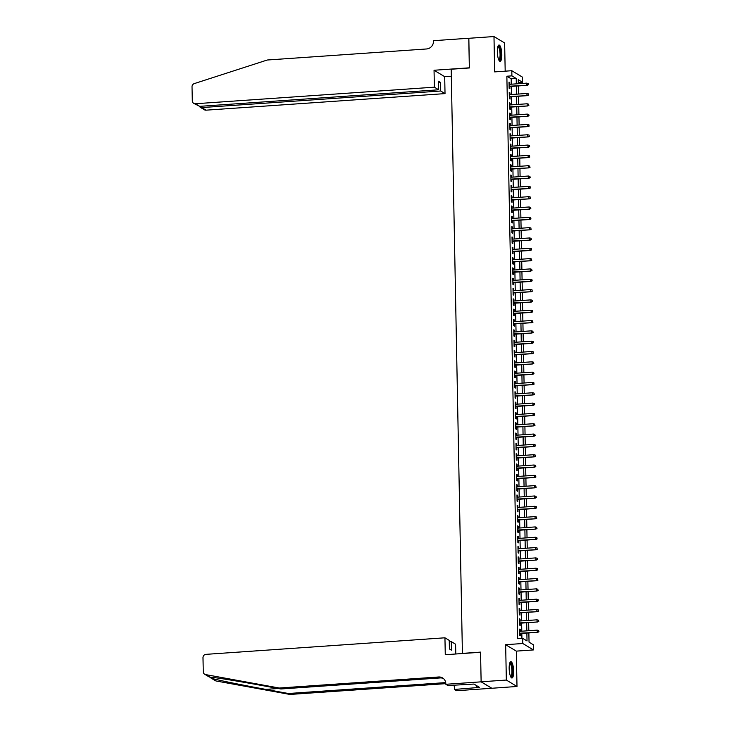 <?xml version="1.0" encoding="UTF-8"?>
<svg xmlns="http://www.w3.org/2000/svg" width="731" height="731" viewBox="0 0 731 731"><rect width="100%" height="100%" fill="white"/><g stroke="black" fill="none" stroke-linecap="round" stroke-linejoin="round"><path stroke-width="1.1" d="M513.655 671.195A8.178 2.184 86 0 0 510.841 661.683A8.178 2.184 86 0 0 509.16 668.49A8.178 2.184 86 0 0 511.974 678.002A8.178 2.184 86 0 0 513.655 671.195M501.813 54.533A8.178 2.184 86 0 0 499.008 45.02A8.178 2.184 86 0 0 497.327 51.828A8.178 2.184 86 0 0 500.132 61.34A8.178 2.184 86 0 0 501.813 54.533M528.86 632.918L529.043 642.165L533.356 644.769L533.456 649.932L522.802 643.508L522.702 638.346L527.024 640.95L526.868 633.055M481.126 681.84L480.559 652.271L445.27 654.72L444.941 637.798L205.959 654.355A3.143 2.979 -58.9 0 0 202.99 657.662L203.264 671.743A3.143 2.979 -58.9 0 0 205.621 674.594L279.306 688.026L438.627 676.988A7.347 6.954 121.1 0 1 445.828 683.723L445.837 684.289L481.126 681.84L491.789 688.264L517 686.473L516.314 651.12L533.456 649.932M505.185 71.172L504.637 42.974L493.982 36.55L494.659 71.894L511.801 70.715L522.464 77.139L522.564 82.292L518.242 79.688L518.316 83.718M518.297 82.594L522.564 82.292M491.789 688.218L481.126 681.795L506.336 680.049L517 686.473M481.126 681.795L480.559 652.116L462.412 653.377L451.191 69.226L469.348 67.965L468.772 38.295L493.982 36.55M520.298 631.31L520.262 629.555L519.54 629.117L519.659 635.312L520.381 635.751L520.335 633.512M520.097 620.985L520.061 619.23L519.348 618.801L519.467 624.996L520.18 625.425L520.143 623.196M519.896 610.668L519.869 608.914L519.147 608.475L519.266 614.67L519.988 615.109L519.942 612.87M519.704 600.343L519.668 598.588L518.946 598.159L519.065 604.354L519.787 604.784L519.741 602.554M519.503 590.027L519.467 588.272L518.745 587.834L518.864 594.029L519.586 594.467L519.549 592.229M519.302 579.701L519.275 577.947L518.553 577.517L518.672 583.713L519.394 584.142L519.348 581.913M519.111 569.385L519.074 567.631L518.352 567.192L518.471 573.387L519.193 573.826L519.147 571.587M518.909 559.06L518.873 557.305L518.151 556.876L518.27 563.071L518.992 563.5L518.955 561.271M518.708 548.743L518.681 546.989L517.959 546.55L518.078 552.746L518.8 553.184L518.754 550.946M518.517 538.418L518.48 536.673L517.758 536.234L517.877 542.429L518.599 542.859L518.553 540.629M518.316 528.102L518.279 526.347L517.557 525.918L517.676 532.104L518.398 532.543L518.352 530.304M518.115 517.776L518.078 516.031L517.365 515.593L517.484 521.788L518.197 522.217L518.16 519.988M517.913 507.46L517.886 505.706L517.164 505.276L517.283 511.462L518.005 511.901L517.959 509.662M517.722 497.135L517.685 495.39L516.963 494.951L517.082 501.146L517.804 501.576L517.758 499.346M517.521 486.819L517.484 485.064L516.771 484.635L516.89 490.821L517.603 491.259L517.566 489.021M517.32 476.493L517.292 474.748L516.57 474.309L516.689 480.505L517.411 480.934L517.365 478.704M517.128 466.177L517.091 464.423L516.369 463.993L516.488 470.179L517.21 470.618L517.164 468.379M516.927 455.852L516.89 454.106L516.177 453.668L516.296 459.863L517.009 460.292L516.972 458.063M516.726 445.535L516.698 443.781L515.976 443.351L516.095 449.538L516.817 449.976L516.771 447.737M516.534 435.21L516.497 433.465L515.775 433.026L515.894 439.221L516.616 439.651L516.57 437.421M516.333 424.894L516.296 423.139L515.574 422.71L515.693 428.896L516.415 429.335L516.378 427.096M516.132 414.568L516.104 412.823L515.382 412.385L515.501 418.58L516.223 419.009L516.177 416.78M515.94 404.252L515.903 402.498L515.181 402.068L515.3 408.254L516.022 408.693L515.976 406.454M515.739 393.927L515.702 392.181L514.98 391.743L515.099 397.938L515.821 398.368L515.784 396.138M515.538 383.611L515.51 381.856L514.788 381.427L514.907 387.613L515.629 388.051L515.583 385.813M515.346 373.285L515.309 371.54L514.587 371.101L514.706 377.297L515.428 377.726L515.382 375.496M515.145 362.969L515.108 361.215L514.386 360.785L514.505 366.971L515.227 367.41L515.181 365.171M514.944 352.644L514.907 350.898L514.195 350.46L514.313 356.655L515.026 357.084L514.99 354.855M514.743 342.327L514.715 340.573L513.994 340.143L514.112 346.33L514.834 346.768L514.788 344.529M514.551 332.002L514.514 330.257L513.792 329.818L513.911 336.013L514.633 336.443L514.587 334.213M514.35 321.686L514.313 319.931L513.601 319.502L513.719 325.688L514.432 326.127L514.396 323.888M514.149 311.36L514.121 309.615L513.4 309.176L513.518 315.372L514.24 315.801L514.195 313.572M513.957 301.044L513.92 299.29L513.199 298.86L513.317 305.046L514.039 305.485L513.994 303.246M513.756 290.719L513.719 288.973L513.007 288.535L513.125 294.73L513.838 295.16L513.802 292.93M513.555 280.402L513.527 278.648L512.806 278.219L512.924 284.405L513.646 284.843L513.601 282.605M513.363 270.086L513.326 268.332L512.605 267.893L512.723 274.088L513.445 274.527L513.4 272.288M513.162 259.761L513.125 258.006L512.404 257.577L512.532 263.772L513.244 264.202L513.208 261.963M512.961 249.445L512.934 247.69L512.212 247.252L512.33 253.447L513.052 253.885L513.007 251.647M512.769 239.119L512.733 237.365L512.011 236.935L512.129 243.131L512.851 243.56L512.806 241.321M512.568 228.803L512.532 227.049L511.81 226.61L511.928 232.805L512.65 233.244L512.614 231.005M512.367 218.478L512.34 216.723L511.618 216.294L511.737 222.489L512.458 222.918L512.413 220.68M512.175 208.161L512.139 206.407L511.417 205.968L511.536 212.164L512.257 212.602L512.212 210.364M511.974 197.836L511.938 196.082L511.216 195.652L511.334 201.847L512.056 202.277L512.011 200.038M511.773 187.52L511.737 185.765L511.024 185.327L511.143 191.522L511.855 191.961L511.819 189.722M511.572 177.194L511.545 175.44L510.823 175.011L510.942 181.206L511.663 181.635L511.618 179.406M511.38 166.878L511.344 165.124L510.622 164.685L510.741 170.88L511.462 171.319L511.417 169.08M511.179 156.553L511.143 154.798L510.43 154.369L510.549 160.564L511.261 160.994L511.225 158.764M510.978 146.237L510.951 144.482L510.229 144.044L510.348 150.239L511.07 150.677L511.024 148.439M510.786 135.911L510.75 134.157L510.028 133.727L510.147 139.923L510.868 140.352L510.823 138.122M510.585 125.595L510.549 123.841L509.836 123.402L509.955 129.597L510.667 130.036L510.631 127.797M510.384 115.27L510.357 113.515L509.635 113.086L509.754 119.281L510.476 119.71L510.43 117.481M510.192 104.953L510.156 103.199L509.434 102.76L509.553 108.956L510.275 109.394L510.229 107.155M509.991 94.628L509.955 92.883L509.233 92.444L509.361 98.639L510.074 99.069L510.037 96.839M511.289 84.202L511.179 78.82L506.866 76.216L517.658 638.702L522.702 638.346M521.925 638.401L521.833 633.412M521.788 631.2L521.632 623.086M521.587 620.884L521.431 612.77M521.395 610.559L521.24 602.445M521.194 600.242L521.039 592.128M520.993 589.917L520.837 581.803M520.801 579.601L520.646 571.487M520.6 569.275L520.445 561.161M520.399 558.959L520.244 550.845M520.207 548.634L520.052 540.52M520.006 538.318L519.851 530.203M519.805 527.992L519.65 519.878M519.604 517.676L519.449 509.562M519.412 507.351L519.257 499.236M519.211 497.034L519.056 488.92M519.01 486.709L518.855 478.595M518.818 476.393L518.663 468.279M518.617 466.067L518.462 457.953M518.416 455.751L518.261 447.637M518.224 445.435L518.069 437.312M518.023 435.109L517.868 426.995M517.822 424.793L517.667 416.67M517.63 414.468L517.475 406.354M517.429 404.152L517.274 396.028M517.228 393.826L517.073 385.712M517.036 383.51L516.881 375.387M516.835 373.185L516.68 365.071M516.634 362.868L516.479 354.745M516.433 352.543L516.278 344.429M516.241 342.227L516.086 334.113M516.04 331.901L515.885 323.787M515.839 321.585L515.684 313.471M515.647 311.26L515.492 303.146M515.446 300.944L515.291 292.829M515.245 290.618L515.09 282.504M515.053 280.302L514.898 272.188M514.852 269.977L514.697 261.862M514.651 259.66L514.496 251.546M514.46 249.335L514.304 241.221M514.258 239.019L514.103 230.905M514.057 228.693L513.902 220.579M513.866 218.377L513.71 210.263M513.665 208.052L513.509 199.938M513.464 197.736L513.308 189.621M513.263 187.41L513.107 179.296M513.071 177.094L512.915 168.98M512.87 166.769L512.714 158.654M512.669 156.452L512.513 148.338M512.477 146.127L512.321 138.013M512.276 135.811L512.12 127.697M512.075 125.485L511.919 117.371M511.883 115.169L511.727 107.055M511.682 104.844L511.526 96.73M511.481 94.527L511.325 86.413M509.79 84.312L509.763 82.557L509.041 82.128L509.16 88.314L509.882 88.753L509.836 86.514M516.314 651.12L505.66 644.696L506.336 680.049M505.66 644.696L522.802 643.508M506.866 76.216L511.901 75.869L511.801 70.715M518.361 85.92L518.517 94.043M518.562 96.245L518.718 104.359M518.754 106.562L518.909 114.685M518.955 116.887L519.111 125.001M519.156 127.203L519.312 135.326M519.348 137.529L519.503 145.643M519.549 147.845L519.704 155.959M519.75 158.17L519.905 166.284M519.942 168.486L520.097 176.6M520.143 178.812L520.298 186.926M520.344 189.128L520.499 197.242M520.536 199.453L520.691 207.567M520.737 209.77L520.892 217.884M520.938 220.095L521.093 228.209M521.13 230.411L521.294 238.525M521.331 240.737L521.486 248.851M521.532 251.053L521.687 259.167M521.733 261.378L521.888 269.492M521.925 271.694L522.08 279.809M522.126 282.02L522.281 290.134M522.327 292.336L522.482 300.45M522.519 302.661L522.674 310.776M522.72 312.978L522.875 321.092M522.921 323.303L523.076 331.417M523.113 333.619L523.268 341.733M523.314 343.945L523.469 352.059M523.515 354.261L523.67 362.375M523.707 364.586L523.862 372.7M523.908 374.902L524.063 383.017M524.109 385.228L524.264 393.342M524.301 395.544L524.465 403.658M524.502 405.869L524.657 413.984M524.703 416.186L524.858 424.3M524.904 426.511L525.059 434.625M525.096 436.827L525.251 444.941M525.297 447.153L525.452 455.267M525.498 457.469L525.653 465.583M525.69 467.794L525.845 475.908M525.891 478.111L526.046 486.225M526.092 488.436L526.247 496.55M526.283 498.752L526.439 506.866M526.484 509.078L526.64 517.192M526.685 519.394L526.841 527.508M526.877 529.71L527.033 537.833M527.078 540.035L527.234 548.149M527.279 550.352L527.435 558.475M527.471 560.677L527.636 568.791M527.672 570.993L527.828 579.116M527.873 581.319L528.029 589.433M528.074 591.635L528.23 599.758M528.266 601.96L528.422 610.074M528.467 612.276L528.623 620.391M528.668 622.602L528.824 630.716M516.324 83.855L516.223 78.473L511.901 75.869M526.832 630.853L526.676 622.739M526.631 620.537L526.475 612.414M526.43 610.211L526.274 602.097M526.238 599.895L526.082 591.781M526.037 589.57L525.881 581.456M525.836 579.254L525.68 571.139M525.644 568.928L525.488 560.814M525.443 558.612L525.287 550.498M525.242 548.287L525.086 540.172M525.05 537.97L524.895 529.856M524.849 527.645L524.694 519.531M524.648 517.329L524.492 509.215M524.456 507.003L524.301 498.889M524.255 496.687L524.1 488.573M524.054 486.362L523.899 478.248M523.862 476.045L523.698 467.931M523.661 465.72L523.506 457.606M523.46 455.404L523.305 447.29M523.259 445.078L523.104 436.964M523.067 434.762L522.912 426.648M522.866 424.437L522.711 416.323M522.665 414.121L522.51 406.007M522.473 403.795L522.318 395.681M522.272 393.479L522.117 385.365M522.071 383.154L521.916 375.04M521.879 372.837L521.724 364.723M521.678 362.512L521.523 354.398M521.477 352.196L521.322 344.082M521.285 341.87L521.13 333.756M521.084 331.554L520.929 323.44M520.883 321.229L520.728 313.115M520.691 310.913L520.527 302.798M520.49 300.587L520.335 292.473M520.289 290.271L520.134 282.157M520.088 279.946L519.933 271.831M519.896 269.629L519.741 261.515M519.695 259.304L519.54 251.19M519.494 248.988L519.339 240.874M519.302 238.662L519.147 230.548M519.101 228.346L518.946 220.232M518.9 218.03L518.745 209.907M518.708 207.705L518.553 199.59M518.507 197.388L518.352 189.265M518.306 187.063L518.151 178.949M518.115 176.747L517.959 168.623M517.913 166.421L517.758 158.307M517.712 156.105L517.557 147.982M517.521 145.78L517.356 137.666M517.32 135.463L517.164 127.349M517.119 125.138L516.963 117.024M516.918 114.822L516.762 106.708M516.726 104.496L516.57 96.382M516.525 94.18L516.369 86.066M511.179 78.82L516.223 78.473M509.05 82.603L509.763 82.557M509.251 92.928L509.955 92.883M509.443 103.245L510.156 103.199M509.644 113.57L510.357 113.515M509.845 123.886L510.549 123.841M510.037 134.212L510.75 134.157M510.238 144.528L510.951 144.482M510.439 154.853L511.143 154.798M510.631 165.169L511.344 165.124M510.832 175.495L511.545 175.44M511.033 185.811L511.737 185.765M511.225 196.136L511.938 196.082M511.426 206.453L512.139 206.407M511.627 216.778L512.34 216.723M511.819 227.094L512.532 227.049M512.02 237.42L512.733 237.365M512.221 247.736L512.934 247.69M512.422 258.061L513.125 258.006M512.614 268.378L513.326 268.332M512.815 278.703L513.527 278.648M513.016 289.019L513.719 288.973M513.208 299.344L513.92 299.29M513.409 309.661L514.121 309.615M513.61 319.986L514.313 319.931M513.802 330.302L514.514 330.257M514.003 340.628L514.715 340.573M514.204 350.944L514.907 350.898M514.396 361.269L515.108 361.215M514.597 371.586L515.309 371.54M514.798 381.911L515.51 381.856M514.99 392.227L515.702 392.181M515.191 402.553L515.903 402.498M515.392 412.869L516.104 412.823M515.593 423.194L516.296 423.139M515.784 433.51L516.497 433.465M515.985 443.836L516.698 443.781M516.187 454.152L516.89 454.106M516.378 464.468L517.091 464.423M516.579 474.794L517.292 474.748M516.78 485.11L517.484 485.064M516.972 495.435L517.685 495.39M517.173 505.751L517.886 505.706M517.374 516.077L518.078 516.031M517.566 526.393L518.279 526.347M517.767 536.718L518.48 536.673M517.968 547.035L518.681 546.989M518.16 557.36L518.873 557.305M518.361 567.676L519.074 567.631M518.562 578.002L519.275 577.947M518.754 588.318L519.467 588.272M518.955 598.643L519.668 598.588M519.156 608.96L519.869 608.914M519.357 619.285L520.061 619.23M519.549 629.601L520.262 629.555M509.123 86.56L527.279 85.308L509.114 86.212M528.184 84.558L528.166 83.526L528.184 84.558L526.768 84.997L526.731 83.133L509.087 84.357M527.279 85.308L528.467 84.732M528.166 83.526L526.731 83.133M497.948 46.309A7.082 1.891 -94 0 1 500.379 50.768A7.082 1.891 -94 0 1 498.907 60.207M498.716 59.805A6.552 1.754 86 0 0 499.757 50.987A6.552 1.754 86 0 0 497.811 46.729M499.684 61.203A8.132 2.175 86 0 0 500.616 50.402A8.132 2.175 86 0 0 498.579 45.212M509.781 662.971A7.082 1.891 -94 0 1 512.221 667.43A7.082 1.891 -94 0 1 510.75 676.869M510.558 676.467A6.552 1.754 86 0 0 511.599 667.65A6.552 1.754 86 0 0 509.653 663.392M511.526 677.865A8.132 2.175 86 0 0 512.458 667.065A8.132 2.175 86 0 0 510.412 661.875M434.369 87.181L195.387 103.747L199.691 106.342L438.673 89.785L434.369 87.181L434.05 70.258L469.339 67.819L468.845 38.295M199.691 106.342L193.697 103.345A3.143 2.979 -58.9 0 1 192.299 100.86L192.025 86.77A3.143 2.979 -58.9 0 1 194.272 83.608L267.244 60.015L426.566 48.968A7.347 6.954 -58.9 0 0 433.492 41.256L433.483 40.689L468.772 38.25M451.329 76.225L444.704 76.682L434.05 70.258M444.704 76.682L445.024 93.614L440.72 91.009L440.555 82.448L438.509 81.214L438.673 89.785M440.72 91.009L201.738 107.576L206.041 110.171A3.143 2.979 121.1 0 1 204.351 109.769L200.193 107.256L201.738 107.576L201.71 106.196M445.024 93.614L206.041 110.171M193.697 103.345A3.143 2.979 -58.9 0 0 195.387 103.747M440.555 82.448L438.536 82.585M199.472 106.342L200.193 107.256M279.306 688.026L280.878 688.977L258.29 684.856C236.616 680.872 213.735 677.226 209.834 677.134L212.063 678.478C218.898 680.342 244.273 685.486 265.792 689.379L288.38 693.5L445.718 682.599M209.377 677.07L204.662 674.229M444.941 637.798L449.245 640.393L449.41 648.954L451.456 650.188L451.292 641.626L449.273 641.763M451.292 641.626L455.596 644.221L455.788 653.989M288.38 693.5L289.96 694.45L445.828 683.649M443.315 678.45A7.347 6.954 121.1 0 0 440.208 677.939L280.878 688.977M212.063 678.478L216.275 681.018L289.96 694.45M445.837 684.289L447.92 685.55L473.999 684.052L479.554 687.405L454.408 689.452L456.491 690.713L491.789 688.264M454.326 685.102L454.408 689.452M216.275 681.018A3.143 2.979 121.1 0 1 215.316 680.662L210.601 677.811M453.558 685.157A7.347 6.954 121.1 0 1 454.353 686.546M476.493 685.559L476.53 687.615M509.324 96.885L527.48 95.624L509.315 96.538M528.376 94.884L528.358 93.851L528.376 94.884L526.96 95.313L526.923 93.458L509.279 94.683M527.48 95.624L528.668 95.057M528.358 93.851L526.923 93.458M509.525 107.201L527.681 105.949L509.516 106.854M528.577 105.2L528.559 104.167L528.577 105.2L527.161 105.639L527.124 103.775L509.48 104.999M527.681 105.949L528.869 105.374M528.559 104.167L527.124 103.775M509.717 117.527L527.873 116.266L509.708 117.179M528.778 115.525L528.76 114.493L528.778 115.525L527.362 115.955L527.325 114.1L509.681 115.324M527.873 116.266L529.061 115.699M528.76 114.493L527.325 114.1M509.918 127.843L528.074 126.591L509.909 127.496M528.97 125.842L528.952 124.809L528.97 125.842L527.554 126.28L527.517 124.416L509.872 125.641M528.074 126.591L529.262 126.015M528.952 124.809L527.517 124.416M510.119 138.168L528.275 136.907L510.11 137.821M529.171 136.167L529.153 135.134L529.171 136.167L527.755 136.596L527.718 134.742L510.074 135.966M528.275 136.907L529.463 136.341M529.153 135.134L527.718 134.742M510.311 148.484L528.467 147.233L510.311 148.137M529.372 146.483L529.354 145.451L529.372 146.483L527.956 146.922L527.919 145.058L510.275 146.282M528.467 147.233L529.655 146.657M529.354 145.451L527.919 145.058M510.512 158.81L528.668 157.549L510.503 158.463M529.573 156.809L529.546 155.776L529.573 156.809L528.147 157.238L528.111 155.383L510.466 156.608M528.668 157.549L529.856 156.982M529.546 155.776L528.111 155.383M510.713 169.126L528.869 167.874L510.704 168.779M529.765 167.125L529.747 166.092L529.765 167.125L528.349 167.563L528.312 165.699L510.667 166.924M528.869 167.874L530.057 167.298M529.747 166.092L528.312 165.699M510.905 179.451L529.061 178.19L510.905 179.104M529.966 177.441L529.948 176.418L529.966 177.441L528.55 177.88L528.513 176.025L510.868 177.249M529.061 178.19L530.249 177.615M529.948 176.418L528.513 176.025M511.106 189.768L529.262 188.516L511.097 189.42M530.167 187.766L530.139 186.734L530.167 187.766L528.741 188.196L528.705 186.341L511.06 187.565M529.262 188.516L530.45 187.94M530.139 186.734L528.705 186.341M511.307 200.093L529.463 198.832L511.298 199.746M530.359 198.083L530.34 197.059L530.359 198.083L528.942 198.521L528.906 196.666L511.261 197.882M529.463 198.832L530.651 198.256M530.34 197.059L528.906 196.666M511.499 210.409L529.655 209.157L511.499 210.062M530.56 208.408L530.542 207.376L530.56 208.408L529.143 208.838L529.107 206.983L511.462 208.207M529.655 209.157L530.843 208.582M530.542 207.376L529.107 206.983M511.7 220.735L529.856 219.474L511.691 220.387M530.761 218.724L530.733 217.692L530.761 218.724L529.335 219.163L529.308 217.308L511.654 218.523M529.856 219.474L531.044 218.898M530.733 217.692L529.308 217.308M511.901 231.051L530.057 229.799L511.892 230.704M530.953 229.05L530.934 228.017L530.953 229.05L529.536 229.479L529.5 227.624L511.855 228.849M530.057 229.799L531.245 229.223M530.934 228.017L529.5 227.624M512.093 241.376L530.258 240.115L512.093 241.029M531.154 239.366L531.135 238.333L531.154 239.366L529.737 239.805L529.701 237.95L512.056 239.165M530.258 240.115L531.446 239.54M531.135 238.333L529.701 237.95M512.294 251.692L530.45 250.441L512.285 251.345M531.355 249.691L531.336 248.659L531.355 249.691L529.938 250.121L529.902 248.266L512.248 249.49M530.45 250.441L531.638 249.865M531.336 248.659L529.902 248.266M512.495 262.018L530.651 260.757L512.486 261.671M531.547 260.008L531.528 258.975L531.547 260.008L530.13 260.446L530.094 258.591L512.449 259.807M530.651 260.757L531.839 260.181M531.528 258.975L530.094 258.591M512.696 272.334L530.852 271.082L512.687 271.987M531.748 270.333L531.729 269.3L531.748 270.333L530.331 270.762L530.295 268.907L512.65 270.132M530.852 271.082L532.04 270.507M531.729 269.3L530.295 268.907M512.888 282.659L531.044 281.398L512.879 282.312M531.949 280.649L531.93 279.617L531.949 280.649L530.532 281.088L530.496 279.233L512.851 280.448M531.044 281.398L532.232 280.823M531.93 279.617L530.496 279.233M513.089 292.976L531.245 291.724L513.08 292.628M532.141 290.975L532.122 289.942L532.141 290.975L530.724 291.404L530.688 289.549L513.043 290.774M531.245 291.724L532.433 291.148M532.122 289.942L530.688 289.549M513.29 303.301L531.446 302.04L513.281 302.954M532.342 301.291L532.323 300.258L532.342 301.291L530.925 301.729L530.889 299.874L513.244 301.09M531.446 302.04L532.634 301.464M532.323 300.258L530.889 299.874M513.482 313.617L531.638 312.365L513.482 313.27M532.543 311.616L532.524 310.584L532.543 311.616L531.126 312.046L531.09 310.191L513.445 311.415M531.638 312.365L532.826 311.79M532.524 310.584L531.09 310.191M513.683 323.943L531.839 322.682L513.674 323.595M532.744 321.932L532.716 320.9L532.744 321.932L531.318 322.371L531.282 320.516L513.637 321.731M531.839 322.682L533.027 322.106M532.716 320.9L531.282 320.516M513.884 334.259L532.04 333.007L513.875 333.912M532.936 332.258L532.917 331.225L532.936 332.258L531.519 332.687L531.483 330.832L513.838 332.057M532.04 333.007L533.228 332.431M532.917 331.225L531.483 330.832M514.076 344.584L532.232 343.323L514.076 344.237M533.137 342.574L533.118 341.541L533.137 342.574L531.72 343.013L531.684 341.158L514.039 342.373M532.232 343.323L533.42 342.748M533.118 341.541L531.684 341.158M514.277 354.9L532.433 353.649L514.268 354.553M533.338 352.899L533.31 351.867L533.338 352.899L531.912 353.329L531.876 351.474L514.231 352.698M532.433 353.649L533.621 353.073M533.31 351.867L531.876 351.474M514.478 365.226L532.634 363.965L514.469 364.879M533.529 363.216L533.511 362.183L533.529 363.216L532.113 363.654L532.077 361.79L514.432 363.015M532.634 363.965L533.822 363.389M533.511 362.183L532.077 361.79M514.67 375.542L532.826 374.281L514.67 375.195M533.731 373.541L533.712 372.508L533.731 373.541L532.314 373.97L532.278 372.116L514.633 373.34M532.826 374.281L534.014 373.715M533.712 372.508L532.278 372.116M514.871 385.867L533.027 384.607L514.862 385.52M533.932 383.857L533.904 382.825L533.932 383.857L532.506 384.296L532.479 382.432L514.825 383.656M533.027 384.607L534.215 384.031M533.904 382.825L532.479 382.432M515.072 396.184L533.228 394.923L515.063 395.836M534.123 394.183L534.105 393.15L534.123 394.183L532.707 394.612L532.671 392.757L515.026 393.982M533.228 394.923L534.416 394.356M534.105 393.15L532.671 392.757M515.264 406.509L533.429 405.248L515.264 406.162M534.324 404.499L534.306 403.466L534.324 404.499L532.908 404.937L532.872 403.073L515.227 404.298M533.429 405.248L534.617 404.672M534.306 403.466L532.872 403.073M515.465 416.825L533.621 415.564L515.456 416.478M534.525 414.824L534.507 413.792L534.525 414.824L533.109 415.254L533.073 413.399L515.419 414.623M533.621 415.564L534.809 414.998M534.507 413.792L533.073 413.399M515.666 427.151L533.822 425.89L515.657 426.803M534.717 425.14L534.699 424.108L534.717 425.14L533.301 425.579L533.264 423.715L515.62 424.939M533.822 425.89L535.01 425.314M534.699 424.108L533.264 423.715M515.867 437.467L534.023 436.206L515.858 437.12M534.918 435.466L534.9 434.433L534.918 435.466L533.502 435.895L533.466 434.04L515.821 435.265M534.023 436.206L535.211 435.639M534.9 434.433L533.466 434.04M516.059 447.792L534.215 446.531L516.049 447.445M535.119 445.782L535.101 444.75L535.119 445.782L533.703 446.221L533.667 444.357L516.022 445.581M534.215 446.531L535.403 445.956M535.101 444.75L533.667 444.357M516.26 458.109L534.416 456.848L516.25 457.761M535.311 456.107L535.293 455.075L535.311 456.107L533.895 456.537L533.858 454.682L516.214 455.906M534.416 456.848L535.604 456.281M535.293 455.075L533.858 454.682M516.461 468.434L534.617 467.173L516.452 468.078M535.512 466.424L535.494 465.391L535.512 466.424L534.096 466.862L534.059 464.998L516.415 466.223M534.617 467.173L535.805 466.597M535.494 465.391L534.059 464.998M516.653 478.75L534.809 477.489L516.653 478.403M535.713 476.749L535.695 475.717L535.713 476.749L534.297 477.179L534.26 475.324L516.616 476.548M534.809 477.489L535.997 476.923M535.695 475.717L534.26 475.324M516.854 489.076L535.01 487.815L516.844 488.719M535.914 487.065L535.887 486.033L535.914 487.065L534.489 487.504L534.452 485.64L516.808 486.864M535.01 487.815L536.198 487.239M535.887 486.033L534.452 485.64M517.055 499.392L535.211 498.131L517.045 499.045M536.106 497.391L536.088 496.358L536.106 497.391L534.69 497.82L534.653 495.965L517.009 497.19M535.211 498.131L536.399 497.564M536.088 496.358L534.653 495.965M517.246 509.717L535.403 508.456L517.246 509.361M536.307 507.707L536.289 506.674L536.307 507.707L534.891 508.146L534.854 506.281L517.21 507.506M535.403 508.456L536.591 507.881M536.289 506.674L534.854 506.281M517.447 520.033L535.604 518.772L517.438 519.686M536.508 518.032L536.481 517L536.508 518.032L535.083 518.462L535.046 516.607L517.402 517.831M535.604 518.772L536.792 518.206M536.481 517L535.046 516.607M517.649 530.359L535.805 529.098L517.639 530.002M536.7 528.349L536.682 527.316L536.7 528.349L535.284 528.787L535.247 526.923L517.603 528.147M535.805 529.098L536.993 528.522M536.682 527.316L535.247 526.923M517.84 540.675L535.997 539.414L517.84 540.328M536.901 538.674L536.883 537.641L536.901 538.674L535.485 539.103L535.448 537.248L517.804 538.473M535.997 539.414L537.184 538.848M536.883 537.641L535.448 537.248M518.041 550.991L536.198 549.739L518.032 550.644M537.102 548.99L537.075 547.958L537.102 548.99L535.677 549.429L535.649 547.565L517.996 548.789M536.198 549.739L537.386 549.164M537.075 547.958L535.649 547.565M518.242 561.317L536.399 560.056L518.233 560.969M537.294 559.316L537.276 558.283L537.294 559.316L535.878 559.745L535.841 557.89L518.197 559.114M536.399 560.056L537.587 559.489M537.276 558.283L535.841 557.89M518.434 571.633L536.6 570.381L518.434 571.286M537.495 569.632L537.477 568.599L537.495 569.632L536.079 570.07L536.042 568.206L518.398 569.431M536.6 570.381L537.788 569.805M537.477 568.599L536.042 568.206M518.635 581.958L536.792 580.697L518.626 581.611M537.696 579.957L537.678 578.925L537.696 579.957L536.28 580.387L536.243 578.532L518.59 579.756M536.792 580.697L537.979 580.131M537.678 578.925L536.243 578.532M518.836 592.274L536.993 591.023L518.827 591.927M537.888 590.273L537.87 589.241L537.888 590.273L536.472 590.712L536.435 588.848L518.791 590.072M536.993 591.023L538.18 590.447M537.87 589.241L536.435 588.848M519.037 602.6L537.194 601.339L519.028 602.253M538.089 600.599L538.071 599.566L538.089 600.599L536.673 601.028L536.636 599.173L518.992 600.398M537.194 601.339L538.381 600.772M538.071 599.566L536.636 599.173M519.229 612.916L537.386 611.664L519.22 612.569M538.29 610.915L538.272 609.882L538.29 610.915L536.874 611.354L536.837 609.49L519.193 610.714M537.386 611.664L538.573 611.089M538.272 609.882L536.837 609.49M519.43 623.241L537.587 621.98L519.421 622.894M538.482 621.24L538.464 620.208L538.482 621.24L537.066 621.67L537.029 619.815L519.385 621.039M537.587 621.98L538.774 621.414M538.464 620.208L537.029 619.815M519.631 633.558L537.788 632.306L519.622 633.21M538.683 631.557L538.665 630.524L538.683 631.557L537.267 631.995L537.23 630.131L519.586 631.356M537.788 632.306L538.975 631.73M538.665 630.524L537.23 630.131M265.792 689.379L278.328 688.511M440.208 677.939L438.627 676.988M205.621 674.594L209.834 677.134"/></g></svg>
